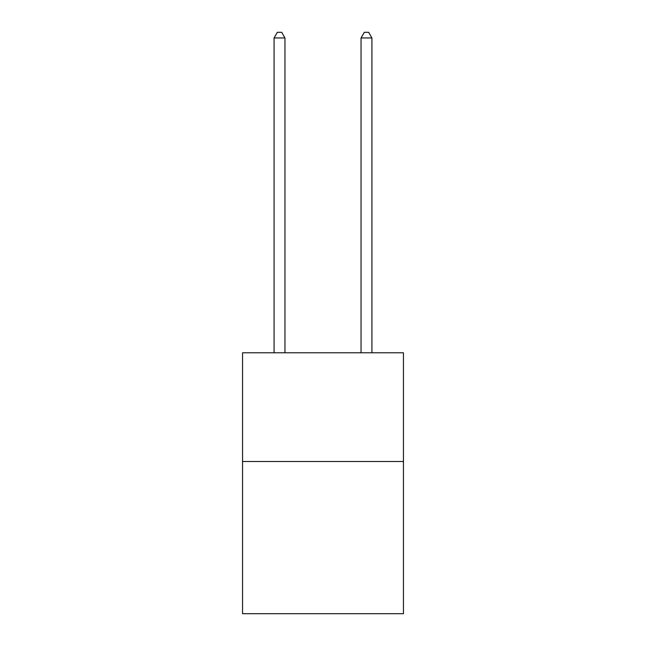 <?xml version="1.0" encoding="UTF-8"?>
<svg xmlns="http://www.w3.org/2000/svg" width="646" height="646" viewBox="0 0 646 646"><rect width="100%" height="100%" fill="white"/><g stroke="black" fill="none" stroke-linecap="round" stroke-linejoin="round"><path stroke-width="0.97" d="M403.451 461.502L403.451 613.7L242.549 613.7L242.549 352.789L403.451 352.789L403.451 461.502L242.549 461.502M284.951 352.789L284.951 37.953L274.082 37.953L274.082 352.789M274.082 37.953L277.344 32.3L281.688 32.3L284.951 37.953M371.918 352.789L371.918 37.953L361.049 37.953L361.049 352.789M361.049 37.953L364.312 32.3L368.656 32.3L371.918 37.953"/></g></svg>
